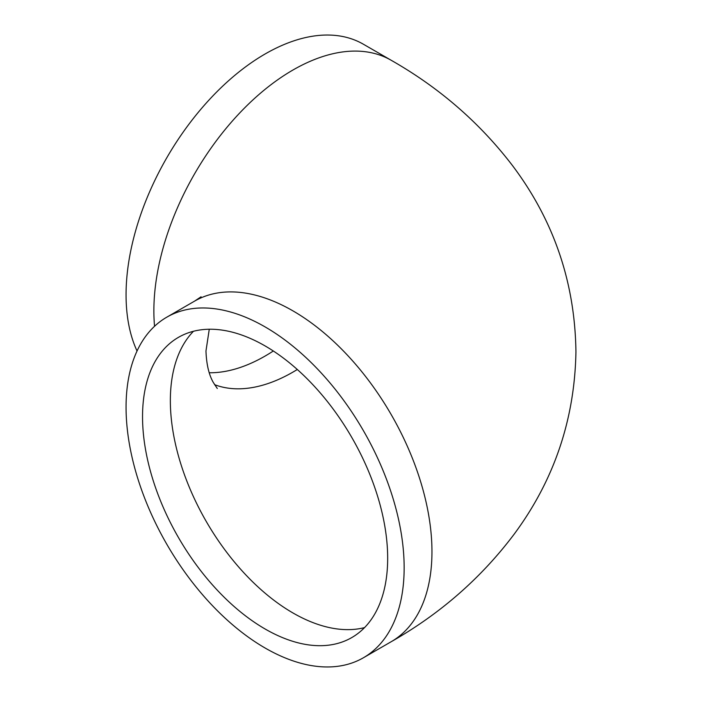 <?xml version="1.0" encoding="UTF-8"?>
<svg xmlns="http://www.w3.org/2000/svg" width="702" height="702" viewBox="0 0 702 702"><rect width="100%" height="100%" fill="white"/><g stroke="black" fill="none" stroke-linecap="round" stroke-linejoin="round"><path stroke-width="1.05" d="M387.671 558.23A173.333 100.07 60 0 1 351.772 637.574A173.333 100.07 60 0 1 178.44 537.504A173.333 100.07 60 0 1 178.44 337.355A173.333 100.07 60 0 1 312.013 383.792A173.333 100.07 60 0 1 387.671 558.23M209.266 372.753A173.333 100.07 120 0 0 273.315 351M126.062 407.195A196.63 113.522 -120 0 0 211.899 605.071A196.63 113.522 -120 0 0 363.425 657.756A196.63 113.522 -120 0 0 363.425 430.703A196.63 113.522 -120 0 0 166.786 317.181A196.63 113.522 -120 0 0 126.062 407.195M166.786 317.181L194.594 301.123A196.63 113.522 -120 0 1 391.233 414.645A196.63 113.522 -120 0 1 391.233 641.698C440.277 613.794 481.291 577.904 514.268 534.029C554.159 480.054 574.71 419.34 575.938 351.886C575.035 282.774 553.939 220.735 512.635 165.769C479.896 122.894 439.426 87.732 391.233 60.302L363.425 44.244A196.63 113.522 120 0 0 211.899 96.929A196.63 113.522 120 0 0 126.062 294.805A196.63 113.522 120 0 0 137.048 351M193.471 331.274A173.333 100.07 -120 0 0 170.349 400.649A173.333 100.07 -120 0 0 237.048 565.128A173.333 100.07 -120 0 0 364.549 627.606M214.549 384.652A173.333 100.07 120 0 0 297.297 369.498M391.233 60.302A196.63 113.522 120 0 0 239.707 112.978A196.63 113.522 120 0 0 153.87 310.863A196.63 113.522 120 0 0 154.545 326.272M217.295 388.496L213.311 382.467C208.906 374.789 206.458 364.303 205.967 351L209.266 329.247M391.233 641.698L363.425 657.756M194.594 301.123L201.07 296.788"/></g></svg>
